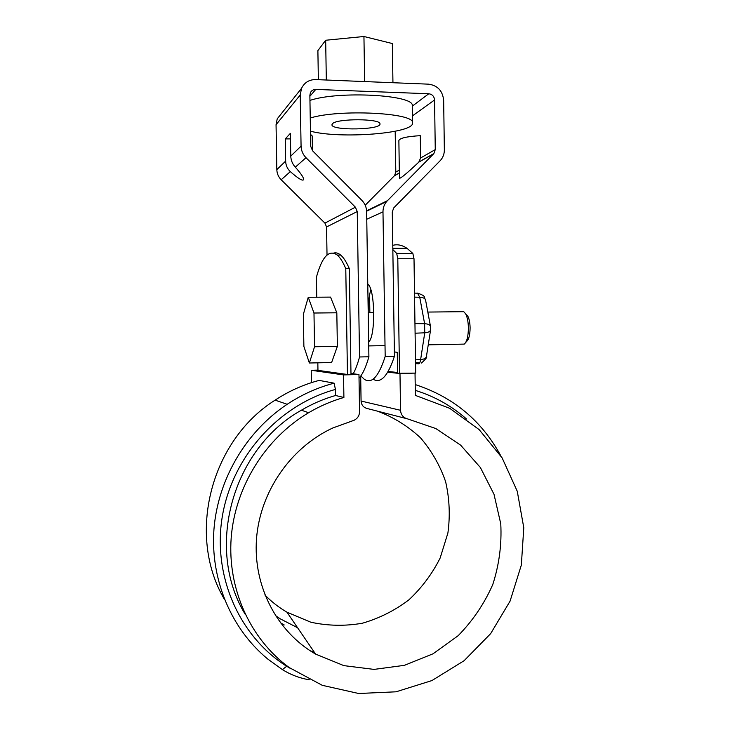 <?xml version="1.0" encoding="UTF-8"?>
<svg xmlns="http://www.w3.org/2000/svg" width="730" height="730" viewBox="0 0 730 730"><rect width="100%" height="100%" fill="white"/><g stroke="black" fill="none" stroke-linecap="round" stroke-linejoin="round"><path stroke-width="1.09" d="M284.207 624.962L280.284 622.699L284.207 624.962M316.747 297.21L316.418 277.208C322.067 256.632 329.011 249.249 337.242 255.053C340.125 257.517 342.972 262.043 345.774 268.631L349.314 268.631L350.993 374.399L347.462 374.481L345.774 268.631M333.747 253.064C336.001 252.434 338.309 253.1 340.664 255.062C343.593 257.517 346.476 262.043 349.314 268.631M297.584 627.745L280.265 618.839L275.356 615.536L280.265 618.839L297.584 627.745M314.374 652.319L310.058 650.704L314.374 652.319M317.833 362.819L317.961 370.365L347.462 374.481M414.53 373.121L399.985 373.541L387.749 372.172M397.567 372.501L388.159 371.47M290.595 668.552L286.689 666.271C238.61 636.058 211.946 574.419 222.595 514.832C233.198 455.246 279.718 404.584 335.435 389.437L334.103 383.168C317.504 387.557 301.864 394.592 287.164 404.292L275.11 400.14C210.769 440.582 186.342 534.917 224.448 599.403M245.225 614.35C204.637 547.929 232.541 448.521 301.399 410.205C312.276 403.809 323.645 398.909 335.535 395.496L335.435 389.437M335.535 395.496L343.903 397.476C331.612 401.007 319.849 406.09 308.607 412.724C265.483 438.301 235.16 486.636 231.191 537.745C227.386 588.855 250.207 639.078 289.217 667.558L322.259 685.315L358.695 693.5L396.062 691.803L431.932 680.561L464.088 660.714L490.651 633.64L510.087 601.091L521.339 565.075L523.784 527.735L517.269 491.29L502.13 457.902L479.172 429.632L449.68 408.298L415.361 395.386L415.032 373.176M309.502 679.822C299.747 678.207 290.713 674.794 282.373 669.583L267.773 659.053C231.082 628.84 210.24 579.383 213.954 529.314C217.859 479.254 246.092 431.622 287.164 404.292M350.975 373.468L358.968 374.536L343.538 374.91L311.226 370.265L317.961 370.11M334.103 383.168L319.156 380.403C303.57 384.5 288.888 391.079 275.11 400.14M343.903 397.476L343.538 374.91M311.226 370.265L311.427 382.657M466.561 419.038C451.605 405.889 434.514 396.326 415.288 390.358M358.968 374.536L359.552 411.62C359.434 415.58 357.627 418.454 354.15 420.243L332.789 427.99C290.923 447.308 260.145 491.372 256.522 538.64C252.945 585.916 276.88 631.915 315.588 654.08L343.83 665.623L374.079 669.401L404.42 665.331L433.009 653.815L458.166 635.684C472.812 620.71 484.355 603.655 492.786 584.502C499.174 564.628 501.839 544.416 500.771 523.848L494 494.283L480.377 467.51L460.63 445.145L435.846 428.556L407.422 418.847C403.197 417.688 400.907 414.832 400.533 410.287L399.985 373.541M360.684 376.123L361.076 401.044C361.405 404.986 363.412 407.468 367.117 408.49L406.573 418.628M264.862 594.923C271.46 601.712 278.823 607.47 286.954 612.187L310.861 622.225C327.916 625.911 345.089 626.24 362.363 623.228C379.235 618.346 394.729 610.572 408.837 599.896C421.776 587.805 432.206 573.853 440.144 558.039L447.901 533.028C450.255 515.645 449.498 498.517 445.61 481.645C439.971 465.348 431.576 450.711 420.425 437.745C407.915 426.101 393.607 417.241 377.51 411.163M415.206 384.555C453.202 396.992 481.7 420.681 500.689 455.62M365.219 205.239L394.547 175.611L395.806 172.097L395.195 131.281M327.022 255.016L326.556 226.948L324.923 223.115L281.178 179.762L290.321 171.632C287.337 168.785 285.777 165.272 285.649 161.084L285.266 138.91L290.376 133.334L290.768 156.12C290.951 160.344 292.465 164.031 295.321 167.179L305.998 157.689C302.868 154.45 301.225 150.59 301.07 146.128L300.212 94.982L301.545 88.312C304.446 82.508 309.128 79.597 315.606 79.579L428.638 84.169C437.644 85.483 442.645 90.858 443.657 100.302L444.351 149.851C444.351 153.93 443.055 157.443 440.473 160.39L393.762 207.886L392.275 211.974L394.437 356.258C387.812 376.251 380.686 383.889 373.048 379.162M281.36 113.661L277.227 118.844L276.049 124.711L276.825 169.634C276.962 173.557 278.413 176.934 281.178 179.762M326.556 226.948L357.244 211.554L359.534 356.97L368.896 356.778L366.642 211.663C366.506 207.284 364.909 203.506 361.861 200.339L312.595 150.818L310.715 146.374L309.867 95.338L310.423 92.664C311.555 90.511 313.334 89.425 315.771 89.416L428.775 93.759C432.242 94.261 434.168 96.323 434.569 99.964L435.262 149.614L433.848 153.592L386.654 201.489C384.199 204.446 382.976 207.904 382.985 211.864L366.761 219.237M360.83 375.913L364.334 379.308C371.78 384.208 378.724 376.58 385.185 356.45L382.985 211.864M385.185 356.45L394.437 356.258M357.244 211.554L355.401 207.192L305.998 157.689M368.896 356.778C365.894 367.263 362.609 374.38 359.023 378.14M290.467 138.892L285.266 138.91M290.321 171.632C298.679 178.959 303.151 181.533 303.726 179.361C303.406 177.171 300.605 173.11 295.321 167.179M420.617 157.963L420.288 135.661C406.829 136.483 399.684 138.116 398.872 140.561L399.429 178.138C400.095 179.005 406.555 173.676 418.801 162.133L420.617 157.963L435.262 149.614M312.185 136.017L310.515 134.338M353.21 373.769C355.483 369.709 357.581 364.106 359.534 356.97M368.194 311.564C368.267 302.676 369.143 295.404 370.822 289.755M368.659 341.987C375.831 336.667 375.092 288.076 367.765 284.18M318.362 79.689L317.888 50.635L325.671 40.25L326.319 80.017M325.671 40.25L363.941 36.5L392.348 43.544L392.941 82.718M309.949 100.402C338.72 90.62 414.667 94.909 412.267 105.667L412.277 106.142M310.241 118.023C339.012 108.934 414.932 112.812 412.523 122.768C415.078 133.444 339.797 139.229 310.46 131.172M363.941 36.5L364.644 81.568M332.451 123.726C336.795 118.333 380.905 118.515 379.965 123.89C381.516 129.931 331.557 130.871 331.931 124.803L332.451 123.726M369.854 312.677L369.572 294.947M392.776 245.362C397.348 244.048 402.102 245.043 407.021 248.328L412.851 253.438L414.01 258.758L415.68 373.094L397.576 373.267L397.266 352.353L394.373 351.906M399.502 373.486L397.795 258.739L396.682 253.401L412.851 253.438M392.84 249.605L396.682 253.401M309.356 363.002L331.612 362.527L337.37 346.349L336.822 312.787L330.544 297.11L308.252 297.265L303.342 314.374L303.881 346.421L309.356 363.002L314.548 346.759L313.982 313.024L308.252 297.265M313.982 313.024L336.822 312.787M314.548 346.759L337.37 346.349M428.245 344.843L464.271 344.104C466.926 341.795 468.295 336.357 468.386 327.779C468.24 321.738 467.319 317.085 465.649 313.818L463.751 311.683L461.907 311.701M466.096 314.311L467.82 316.163C469.217 318.882 469.983 322.751 470.102 327.77C470.029 334.897 468.879 339.423 466.671 341.366L465.74 342.434M286.689 666.271L282.373 669.583M361.076 401.044L400.533 410.287M276.825 169.634L285.649 161.084M290.768 156.12L301.07 146.128M276.049 124.711L300.212 94.982M355.401 207.192L324.923 223.115M366.606 210.815L387.374 200.704M309.876 96.296L315.771 89.416M412.277 106.16L428.775 93.759M412.423 115.906L434.569 99.964M395.806 172.097L399.31 170.099M394.337 175.839L399.346 173.028M418.801 162.133L433.611 153.838M414.01 258.758L397.795 258.739M415.543 363.64L418.737 363.841M418.491 363.859C419.449 363.823 420.161 362.39 420.635 359.562C424.075 359.297 426.001 358.266 426.429 356.486L430.59 329.841C430.171 331.566 428.218 332.551 424.741 332.798L424.614 323.728L419.741 297.247L417.469 293.095M415.489 359.817L420.635 359.562L424.741 332.798L415.096 333.209M430.563 326.757L430.472 326.292C429.815 324.704 427.862 323.855 424.614 323.728L414.959 323.582M425.645 300.441L425.544 299.921C424.887 298.287 422.953 297.393 419.741 297.247L414.576 297.128M415.489 360.301L415.863 359.799M340.664 255.062L337.242 255.053M308.607 412.724L301.399 410.205M315.588 654.08L286.954 612.187M386.654 201.489L366.624 211.207M277.227 118.844L301.545 88.312M394.547 175.611L399.346 172.919M312.422 150.636L312.185 135.899M419.066 161.868L433.848 153.592M412.523 122.768L412.267 105.667M421.42 363.047C425.9 359.032 427.561 356.842 426.429 356.486M414.512 293.086L418.053 293.25C426.548 296.462 423.3 296.334 425.544 299.921L430.472 326.292L430.59 329.841M392.822 248.273L407.021 248.328M415.525 362.627L419.668 362.92M467.82 316.163L465.649 313.818M368.723 345.91L385.02 345.618M368.212 312.695L373.815 312.632M427.816 312.066L463.751 311.683"/></g></svg>
